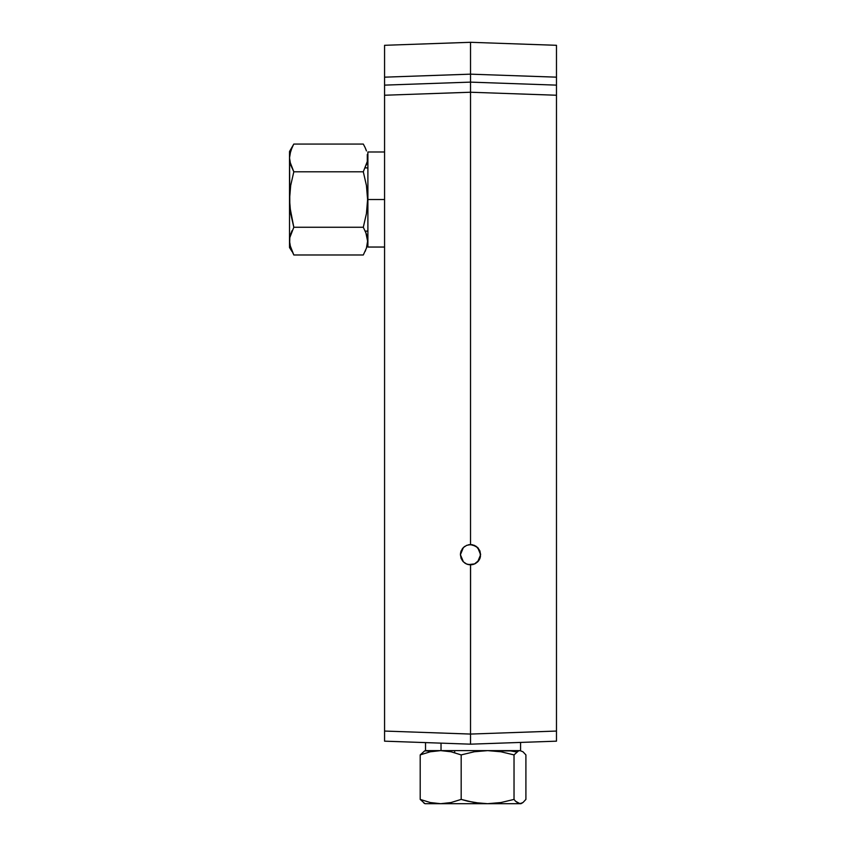 <?xml version="1.0" encoding="UTF-8"?>
<svg xmlns="http://www.w3.org/2000/svg" width="846" height="846" viewBox="0 0 846 846"><rect width="100%" height="100%" fill="white"/><g stroke="black" fill="none" stroke-linecap="round" stroke-linejoin="round"><path stroke-width="1.27" d="M461.144 558.466L460.414 554.722L460.795 551.93M460.784 551.973L460.414 554.722L461.186 550.831L460.414 554.701L463.375 547.552L466.632 545.363M384.57 72.883L384.57 85.129L470.524 82.125L470.524 92.235L556.478 95.238L556.478 85.129L470.524 82.125L384.57 85.129L384.57 82.887L384.57 731.06L470.524 734.064L384.57 731.06L384.57 741.17L470.524 744.173L470.524 734.064L470.524 744.173L556.478 741.17L556.478 731.06L470.524 734.064L470.566 564.811L466.654 564.039L463.375 561.85L461.186 558.572L460.414 554.701L462.36 560.665M556.478 553.866L556.478 561.014M478.614 560.761L478.17 561.321M480.01 551.19L480.443 556.668L478.931 560.316L474.395 564.039L470.482 564.811M462.117 549.086L463.301 547.616M464.073 546.907L464.856 546.326M466.58 545.384L470.429 544.591L476.097 546.262L479.862 550.809L477.641 547.521L474.331 545.332L470.429 544.581L466.58 545.384L470.524 544.581L474.395 545.353L477.673 547.552L480.634 554.701L477.673 561.85L474.395 564.039L470.524 564.811L470.524 734.064L556.478 731.06L556.478 95.238L470.524 92.235L470.524 74.162L556.478 77.166L556.478 48.381M470.429 544.591L468.652 544.761M478.318 548.25L477.641 547.521M461.155 550.905L460.933 551.507M479.883 558.54L480.158 557.778M466.453 563.954L468.208 564.536M468.462 564.599L470.429 564.811M462.974 561.416L460.975 558.011M467.732 564.419L467.098 564.208M479.428 559.492L477.704 561.818M468.398 544.813L472.502 544.782L477.673 547.552L472.639 544.813M472.396 544.761L470.566 544.581M479.989 551.127L477.715 547.584M460.531 553.136L460.414 554.701L463.418 561.892M466.654 545.353L463.375 547.552L466.654 545.353M526.138 742.228L521.855 742.376L526.138 742.228M520.576 742.428L520.576 750.614L441.03 750.614L441.03 743.148L441.03 750.614L425.527 750.614L425.527 742.598L423.772 742.534L470.524 744.173L521.855 742.376M556.478 290.992L556.478 289.533M556.478 286.297L556.478 285.588M556.478 272.877L556.478 271.672M556.478 271.069L556.478 270.466M556.478 268.14L556.478 267.04M556.478 264.692L556.478 265.306M556.478 254.826L556.478 253.282M556.478 252.468L556.478 251.569M556.478 251.082L556.478 251.791M556.478 255.936L556.478 256.645M556.478 259.627L556.478 261.985M556.478 100.917L556.478 99.342M556.478 89.052L556.478 87.381M556.478 85.88L556.478 84.748M556.478 83.891L556.478 85.129L556.478 83.849L556.478 85.129L470.524 82.125L470.524 74.162L556.478 77.166L556.478 45.303L470.524 42.3L556.478 45.303M556.478 84.822L556.478 83.786M556.478 346.003L556.478 346.659M556.478 145.924L556.478 144.317M556.478 135.646L556.478 132.632M556.478 131.574L556.478 132.336M556.478 458.701L556.478 464.539M556.478 469.234L556.478 471.761M556.478 371.658L556.478 364.446M556.478 359.973L556.478 352.518M556.478 349.007L556.478 347.949M556.478 458.818L556.478 456.692M384.57 711.486L384.57 712.226M384.57 265.052L384.57 263.92M472.618 564.589L470.186 564.8M475.336 563.595L477.673 561.85M556.478 568.163L556.478 564.885M471.391 564.768L468.43 564.589L474.733 563.891M384.57 739.044L384.57 738.029M419.965 742.407L423.772 742.534M556.478 741.17L556.478 738.209L556.478 741.17L470.524 744.173L384.57 741.17L384.57 95.238L470.524 92.235L384.57 95.238L384.57 85.129M470.524 59.347L470.524 52.833M556.478 72.883L556.478 82.474M556.478 59.833L556.478 67.511M556.478 50.115L556.478 55.825M470.524 51.257L470.524 74.162L470.524 51.257M384.57 82.887L384.57 77.166L470.524 74.162L384.57 77.166L384.57 82.887M470.524 42.3L384.57 45.303L384.57 77.166L384.57 45.303L470.524 42.3L470.524 59.368M384.57 48.381L384.57 45.303M384.57 55.825L384.57 50.115M384.57 67.511L384.57 59.833M384.57 115.458L384.57 105.359M556.478 105.359L556.478 115.458M384.57 364.975L384.57 365.567M384.57 369.046L384.57 370.178M384.57 247.392L384.57 246.249M384.57 251.389L384.57 253.768M384.57 240.338L384.57 238.519M384.57 85.763L384.57 77.166M461.186 550.831L463.375 547.552M470.524 544.581L470.524 92.235L470.524 544.581M477.673 547.552L479.862 550.831L480.634 554.701M479.418 559.513L480.126 557.852L479.418 559.513M464.56 562.865L465.226 563.309M470.524 564.811L466.654 564.039L463.375 561.85M466.241 563.859L465.712 563.584M468.43 564.589L467.616 564.388M470.683 564.811L469.562 564.758M473.337 564.409L472.703 564.568M556.478 738.209L556.478 85.129M556.478 83.849L556.478 82.887M556.478 77.166L556.478 85.763M454.662 750.614L454.662 752.686L454.662 750.614M423.878 803.044L425.02 803.7L440.692 803.7L430.286 802.537L420.198 799.407L424.629 803.404L420.198 799.407L420.198 754.907L424.618 750.91L427.642 750.91L429.408 751.978M522.976 802.537L525.905 799.407L522.976 802.537L519.973 803.7L522.225 803.044M525.905 754.907L525.905 799.407L525.905 754.907L522.976 751.777L519.983 750.614L518.471 750.91L514.03 754.907L514.03 799.407L514.03 754.907L500.98 751.777L487.656 750.614L474.268 751.766L461.176 754.907L461.176 799.407L474.257 802.547L487.603 803.7L500.969 802.537L514.03 799.407L515.5 801.194L514.03 799.407L500.969 802.537L487.603 803.7L519.973 803.7L515.5 801.194L518.461 803.404L521.485 803.404M500.198 750.91L510.593 750.91L516.705 751.978M420.198 754.907L420.198 799.407L430.286 802.537L440.692 803.7L451.013 802.547L461.176 799.407L461.176 754.907L451.013 751.766L440.681 750.614L430.286 751.777L420.198 754.907M467.69 801.194L461.176 799.407L451.013 802.547L440.692 803.7L487.603 803.7L480.898 803.404L467.69 801.194M521.03 803.7L425.073 803.7M293.245 145.078L292.039 147.458L293.816 144.063L363.304 144.063L293.816 144.063L289.522 151.487L289.522 199.519L290.675 185.549L293.816 171.791L289.818 161.449L290.675 164.928L289.522 157.927L290.675 150.926L293.403 144.772M289.818 237.589L290.041 236.478M292.039 230.662L290.686 234.109L292.039 230.662M290.675 248.121L293.816 254.984L289.84 244.78M292.039 147.479L289.818 154.406L289.522 157.927L290.686 164.938L293.816 171.791L290.675 185.549L289.522 199.519L289.522 247.55L289.818 237.599L289.522 241.121L290.686 248.132M363.304 254.984L293.816 254.984L363.304 254.984L366.434 248.132L367.598 241.142L366.445 234.12L363.304 227.257L366.434 213.594L367.598 199.529L366.445 185.549L363.304 171.791L367.301 161.47L367.301 154.416L367.598 157.927M365.758 232.216L367.598 241.121M367.471 243.458L367.301 244.653M366.614 247.561L366.445 248.121M365.599 250.405L365.176 251.368M363.304 144.063L365.091 147.479L363.304 144.063M365.758 149.023L366.424 150.874M366.434 150.905L365.091 147.479M367.471 160.264L367.301 161.459M366.614 164.367L366.445 164.928M365.599 167.212L365.292 167.92L367.894 167.92M293.816 171.791L363.304 171.791L293.816 171.791M289.522 151.487L289.818 206.583L293.816 227.257L363.304 227.257L293.816 227.257L289.818 237.599L293.816 227.257L290.686 213.594L289.522 199.519L289.522 241.121M292.039 251.569L289.522 247.55M384.57 151.994L367.894 151.994L367.894 199.519L384.57 199.519L367.894 199.519L367.894 247.043L384.57 247.043M500.356 750.614L500.356 751.671M367.894 231.117L365.292 231.117"/></g></svg>
